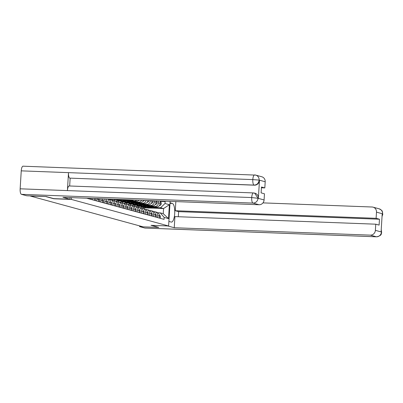 <?xml version="1.0" encoding="UTF-8"?>
<svg xmlns="http://www.w3.org/2000/svg" width="403" height="403" viewBox="0 0 403 403"><rect width="100%" height="100%" fill="white"/><g stroke="black" fill="none" stroke-linecap="round" stroke-linejoin="round"><path stroke-width="0.6" d="M46.098 196.528L30.416 196.065L143.115 226.844L158.787 227.433L151.583 225.342M46.088 196.654L53.831 198.77L71.396 199.43L168.61 225.982L151.044 225.322L158.787 227.433M146.475 206.658L156.349 207.031A3.823 3.617 -74.7 0 0 160.203 203.359L160.349 201.011M138.723 207.344L138.783 206.366L142.375 206.502M157.709 215.63L159.422 216.099A3.823 3.617 -74.7 0 0 156.807 212.275L155.095 211.807A3.823 3.617 105.3 0 1 157.709 215.63L157.588 217.59M159.422 216.099L159.306 218.058M158.606 200.946L158.49 202.89A3.823 3.617 105.3 0 1 154.631 206.563L147.906 206.306M153.82 211.671L154.319 211.691A3.823 3.617 105.3 0 1 155.095 211.807M140.743 206.034L137.07 205.898L137.01 206.905M142.42 205.55L152.294 205.923A3.823 3.617 -74.7 0 0 156.152 202.256L156.238 200.855M134.673 206.235L134.733 205.258L138.32 205.394M155.251 216.95L155.372 214.995A3.823 3.617 -74.7 0 0 152.757 211.172L151.039 210.704A3.823 3.617 105.3 0 1 153.659 214.527L153.538 216.482M154.495 200.79L154.435 201.787A3.823 3.617 105.3 0 1 150.581 205.454L143.851 205.198M149.77 210.562L150.269 210.583A3.823 3.617 105.3 0 1 151.039 210.704M136.688 204.931L133.015 204.789L132.955 205.797M138.37 204.442L148.244 204.815A3.823 3.617 -74.7 0 0 152.097 201.147L152.127 200.699M130.617 205.127L130.678 204.15L134.27 204.286M151.201 215.847L151.316 213.887A3.823 3.617 -74.7 0 0 148.702 210.064L146.989 209.595A3.823 3.617 105.3 0 1 149.604 213.419L149.483 215.378M150.384 200.634L150.384 200.679A3.823 3.617 105.3 0 1 146.526 204.346L139.801 204.094M145.715 209.459L146.213 209.474A3.823 3.617 105.3 0 1 146.989 209.595M132.637 203.822L128.965 203.681L128.905 204.694M134.315 203.334L144.188 203.706A3.823 3.617 -74.7 0 0 147.982 200.543M126.567 204.019L126.628 203.047L130.214 203.183M147.145 214.739L147.266 212.779A3.823 3.617 -74.7 0 0 144.652 208.956L142.934 208.487A3.823 3.617 105.3 0 1 145.548 212.31L145.433 214.27M146.168 200.472A3.823 3.617 105.3 0 1 142.476 203.238L135.746 202.986M141.665 208.351L142.163 208.371A3.823 3.617 105.3 0 1 142.934 208.487M128.582 202.714L124.91 202.578L124.849 203.586M130.265 202.23L140.138 202.603A3.823 3.617 -74.7 0 0 143.629 200.377M122.512 202.916L122.572 201.938L126.159 202.074M143.095 213.63L143.211 211.671A3.823 3.617 -74.7 0 0 140.597 207.847L138.884 207.379A3.823 3.617 105.3 0 1 141.498 211.207L141.377 213.162M141.7 200.306A3.823 3.617 105.3 0 1 138.42 202.135L131.69 201.878M137.609 207.243L138.108 207.263A3.823 3.617 105.3 0 1 138.884 207.379M124.532 201.611L120.86 201.47L120.799 202.477M126.21 201.122L136.083 201.495A3.823 3.617 -74.7 0 0 138.975 200.2M118.462 201.807L118.522 200.83L122.109 200.966M139.04 212.522L139.161 210.568A3.823 3.617 -74.7 0 0 136.546 206.744L134.829 206.276A3.823 3.617 105.3 0 1 137.443 210.099L137.327 212.054M136.874 200.125A3.823 3.617 105.3 0 1 134.37 201.026L127.64 200.77M133.559 206.135L134.053 206.155A3.823 3.617 105.3 0 1 134.829 206.276M120.477 200.503L116.805 200.362L116.744 201.369M122.159 200.014L132.033 200.387A3.823 3.617 -74.7 0 0 133.761 200.004M114.407 200.699L114.467 199.722L118.054 199.858M134.99 211.419L135.106 209.459A3.823 3.617 -74.7 0 0 132.491 205.636L130.779 205.167A3.823 3.617 105.3 0 1 133.393 208.991L133.272 210.95M130.864 199.898A3.823 3.617 105.3 0 1 130.315 199.918L123.585 199.666M129.504 205.031L130.003 205.046A3.823 3.617 105.3 0 1 130.779 205.167M116.427 199.394L112.754 199.258L112.689 200.266M110.357 199.596L110.382 199.122M130.935 210.311L131.056 208.351A3.823 3.617 -74.7 0 0 128.436 204.528L126.723 204.059A3.823 3.617 105.3 0 1 129.338 207.883L129.222 209.842M125.454 203.923L125.948 203.943A3.823 3.617 105.3 0 1 126.723 204.059M126.88 209.202L127 207.248A3.823 3.617 -74.7 0 0 124.386 203.419L122.673 202.956A3.823 3.617 105.3 0 1 125.288 206.779L125.167 208.734M121.399 202.815L121.897 202.835A3.823 3.617 105.3 0 1 122.673 202.956M122.829 208.099L122.95 206.14A3.823 3.617 -74.7 0 0 120.331 202.316L118.618 201.848A3.823 3.617 105.3 0 1 121.232 205.671L121.117 207.631M117.349 201.707L117.842 201.727A3.823 3.617 105.3 0 1 118.618 201.848M118.774 206.991L118.895 205.031A3.823 3.617 -74.7 0 0 116.281 201.208L114.568 200.739A3.823 3.617 105.3 0 1 117.182 204.563L117.061 206.522M113.293 200.603L113.792 200.618A3.823 3.617 105.3 0 1 114.568 200.739M114.724 205.883L114.845 203.923A3.823 3.617 -74.7 0 0 112.225 200.1L110.513 199.631A3.823 3.617 105.3 0 1 113.127 203.455L113.011 205.414M109.243 199.495L109.737 199.515A3.823 3.617 105.3 0 1 110.513 199.631M110.669 204.774L110.79 202.82A3.823 3.617 -74.7 0 0 108.347 199.047M107.51 199.017A3.823 3.617 105.3 0 1 109.077 202.351L108.956 204.306M106.619 203.671L106.74 201.712A3.823 3.617 -74.7 0 0 105.818 198.951M104.417 198.896A3.823 3.617 105.3 0 1 105.022 201.243L104.906 203.203M102.564 202.563L102.684 200.603A3.823 3.617 -74.7 0 0 102.377 198.82M100.81 198.76A3.823 3.617 105.3 0 1 100.972 200.135L100.851 202.094M98.513 201.455L98.634 199.495A3.823 3.617 -74.7 0 0 98.599 198.679M96.922 198.614A3.823 3.617 105.3 0 1 96.916 199.027L96.796 200.986M94.458 200.346L94.569 198.528M92.831 198.462L92.745 199.878M90.408 199.243L90.458 198.372M88.72 198.306L88.69 198.775M114.467 199.722L112.754 199.258M118.522 200.83L116.805 200.362M122.572 201.938L120.86 201.47M126.628 203.047L124.91 202.578M130.678 204.15L128.965 203.681M134.733 205.258L133.015 204.789M138.783 206.366L137.07 205.898M144.052 208.794L144.108 207.822L147.694 207.958M149.402 208.019L163.563 208.558L160.575 207.741L151.956 207.414M144.793 207.142L141.121 207.006L141.06 208.013M144.108 207.822L141.121 207.006M157.875 212.779L160.263 212.87L163.25 213.686L163.563 208.558L169.381 204.704L168.535 218.602L164.167 217.408L160.263 212.87M86.7 198.231L164.051 219.353L164.167 217.408M160.575 207.741L165.018 203.51L165.139 201.565L163.537 201.132M165.018 203.51L169.381 204.704M71.502 197.656L71.396 199.43M170.116 201.379L168.61 225.982M160.323 201.384L165.139 201.565M168.535 218.602L163.25 213.686M159.427 216.003A2.075 1.965 105.3 0 1 159.331 217.59M159.356 215.101A2.075 1.965 105.3 0 1 160.021 218.255M146.38 207.595A4.987 4.715 -74.7 0 0 146.596 207.661A4.987 4.715 -74.7 0 0 148.863 207.686L152.193 206.87M146.596 207.661L147.533 207.913A4.987 4.715 -74.7 0 0 149.8 207.943L153.906 206.935M159.346 205.606L159.719 205.515A2.075 1.965 -74.7 0 0 160.308 201.681M160.006 204.376A2.075 1.965 -74.7 0 0 160.253 202.523M144.375 206.956A4.987 4.715 -74.7 0 0 145.221 207.283L146.158 207.54A4.987 4.715 -74.7 0 0 148.42 207.565L151.382 206.84M145.221 207.283A4.987 4.715 -74.7 0 0 147.488 207.308L149.664 206.774M155.377 214.9A2.075 1.965 105.3 0 1 155.281 216.482M155.306 213.993A2.075 1.965 105.3 0 1 155.971 217.146M151.321 213.792A2.075 1.965 105.3 0 1 151.226 215.378M151.251 212.885A2.075 1.965 105.3 0 1 151.916 216.043M168.887 221.428L171.204 222.063A9.35 2.957 92.2 0 0 171.421 222.098A9.35 2.957 92.2 0 0 174.716 213.212A9.35 2.957 92.2 0 0 172.343 203.45L170.026 202.815M167.729 225.952L174.242 227.73L174.922 216.602L375.757 224.189L375.379 230.35L381.445 232.007L381.107 231.705L382.195 213.917L382.558 213.807L376.493 212.149A4.987 4.715 -74.7 0 0 373.082 207.162A4.987 4.715 -74.7 0 0 372.07 207.006L262.963 202.885M375.757 224.189L379.107 225.101L379.465 219.227L178.63 211.646L178.322 216.728M178.63 211.646L175.28 210.729L175.839 201.596M174.242 227.73L370.352 235.135A4.987 4.715 -74.7 0 0 375.379 230.35M145.1 228.058A5.108 1.617 -87.8 0 1 144.984 228.068A5.108 1.617 -87.8 0 1 144.863 228.048L139.579 226.602L139.619 225.887M379.465 219.227L376.115 218.315L376.493 212.149M376.115 218.315L175.28 210.729M139.579 226.602L142.662 226.718M381.218 229.896L381.46 231.801M381.243 229.483L381.49 231.932M382.558 213.807A4.987 4.715 105.3 0 0 379.147 208.819C383.404 211.081 381.696 211.101 382.548 211.978L382.588 213.943M69.961 199.248L62.944 197.329L259.053 204.739L252.988 203.082L21.435 194.337L26.724 195.777L46.018 196.508L53.816 198.639L69.961 199.248L70.062 197.601M254.439 185.184L69.795 178.126A5.108 1.617 -87.8 0 1 68.505 172.645L67.407 190.594L251.704 197.556L258.016 198.296A4.987 4.715 -74.7 0 1 252.988 203.082A5.108 1.617 -87.8 0 1 251.704 197.556A5.108 1.617 -87.8 0 1 253.492 192.926A5.108 1.617 -87.8 0 1 253.608 192.946L254.968 193.198A4.987 4.715 105.3 0 1 258.383 198.185L259.472 180.398A4.987 4.715 105.3 0 1 254.439 185.184L254.091 185.088A5.108 1.617 -87.8 0 1 252.802 179.602A5.108 1.617 -87.8 0 1 254.59 174.932A5.108 1.617 -87.8 0 1 254.711 174.952A4.987 4.715 105.3 0 1 255.719 175.109L261.784 176.766A4.987 4.715 105.3 0 1 265.199 181.753L264.821 187.914L261.421 187.788M21.435 194.337A5.108 1.617 -87.8 0 1 20.15 188.811L67.407 190.594A5.108 1.617 -87.8 0 1 69.195 185.969L253.492 192.926L254.62 193.102L257.991 198.165M265.199 181.753L259.129 180.096L252.802 179.602L21.248 170.857L20.15 188.811M21.248 170.857A5.108 1.617 -87.8 0 1 23.036 166.187L255.719 175.109A4.987 4.715 105.3 0 1 259.129 180.096M264.821 187.914L261.466 187.002L261.109 192.876L264.459 193.788L264.086 199.953A4.987 4.715 105.3 0 1 259.053 204.739M70.142 178.222L69.669 185.984M69.795 178.126L254.091 185.088C256.892 184.942 258.565 183.345 259.119 180.302L259.472 180.398M142.324 206.487A4.987 4.715 -74.7 0 0 142.546 206.553A4.987 4.715 -74.7 0 0 144.808 206.578L148.138 205.767M142.546 206.553L143.483 206.81A4.987 4.715 -74.7 0 0 145.745 206.835L149.856 205.832M155.296 204.502L155.664 204.407A2.075 1.965 -74.7 0 0 156.646 200.87M155.956 203.268A2.075 1.965 -74.7 0 0 156.203 201.414M140.325 205.847A4.987 4.715 -74.7 0 0 141.171 206.175L142.103 206.432A4.987 4.715 -74.7 0 0 144.37 206.457L147.327 205.737M141.171 206.175A4.987 4.715 -74.7 0 0 143.433 206.205L145.614 205.671M138.274 205.379A4.987 4.715 -74.7 0 0 138.491 205.444A4.987 4.715 -74.7 0 0 140.758 205.47L144.088 204.659M138.491 205.444L139.428 205.701A4.987 4.715 -74.7 0 0 141.69 205.726L145.8 204.724M151.241 203.394L151.614 203.303A2.075 1.965 -74.7 0 0 153.135 200.739M151.901 202.165A2.075 1.965 -74.7 0 0 152.238 200.704M136.269 204.744A4.987 4.715 -74.7 0 0 137.116 205.072L138.053 205.323A4.987 4.715 -74.7 0 0 140.315 205.354L143.277 204.628M137.116 205.072A4.987 4.715 -74.7 0 0 139.378 205.097L141.559 204.563M147.271 212.683A2.075 1.965 105.3 0 1 147.176 214.27M147.201 211.776A2.075 1.965 105.3 0 1 147.861 214.935M143.216 211.58A2.075 1.965 105.3 0 1 143.12 213.162M143.146 210.673A2.075 1.965 105.3 0 1 143.811 213.827M139.166 210.472A2.075 1.965 105.3 0 1 139.07 212.054M139.095 209.565A2.075 1.965 105.3 0 1 139.755 212.719M134.219 204.271A4.987 4.715 -74.7 0 0 134.441 204.336A4.987 4.715 -74.7 0 0 136.703 204.366L140.032 203.55M134.441 204.336L135.373 204.593A4.987 4.715 -74.7 0 0 137.64 204.618L141.75 203.616M147.186 202.286L147.558 202.195A2.075 1.965 -74.7 0 0 149.085 200.583M147.851 201.057A2.075 1.965 -74.7 0 0 148.092 200.548M132.219 203.636A4.987 4.715 -74.7 0 0 133.066 203.963L133.998 204.22A4.987 4.715 -74.7 0 0 136.264 204.245L139.221 203.52M133.066 203.963A4.987 4.715 -74.7 0 0 135.327 203.989L137.509 203.455M130.169 203.167A4.987 4.715 -74.7 0 0 130.386 203.233A4.987 4.715 -74.7 0 0 132.652 203.258L135.982 202.442M130.386 203.233L131.323 203.485A4.987 4.715 -74.7 0 0 133.584 203.515L137.695 202.508M143.136 201.178L143.508 201.087A2.075 1.965 -74.7 0 0 144.576 200.412M128.164 202.528A4.987 4.715 -74.7 0 0 129.01 202.855L129.947 203.112A4.987 4.715 -74.7 0 0 132.209 203.137L135.171 202.412M129.01 202.855A4.987 4.715 -74.7 0 0 131.272 202.88L133.453 202.351M126.114 202.059A4.987 4.715 -74.7 0 0 126.335 202.125A4.987 4.715 -74.7 0 0 128.597 202.15L131.927 201.339M126.335 202.125L127.267 202.382A4.987 4.715 -74.7 0 0 129.534 202.407L133.645 201.404M124.114 201.424A4.987 4.715 -74.7 0 0 124.955 201.747L125.892 202.004A4.987 4.715 -74.7 0 0 128.159 202.029L131.116 201.309M124.955 201.747A4.987 4.715 -74.7 0 0 127.222 201.777L129.403 201.243M135.111 209.364A2.075 1.965 105.3 0 1 135.015 210.95M135.04 208.457A2.075 1.965 105.3 0 1 135.705 211.615M122.064 200.951A4.987 4.715 -74.7 0 0 122.28 201.016A4.987 4.715 -74.7 0 0 124.547 201.047L127.877 200.231M122.28 201.016L123.217 201.273A4.987 4.715 -74.7 0 0 125.479 201.299L129.59 200.296M120.059 200.316A4.987 4.715 -74.7 0 0 120.905 200.644L121.842 200.896A4.987 4.715 -74.7 0 0 124.104 200.926L127.066 200.2M120.905 200.644A4.987 4.715 -74.7 0 0 123.167 200.669L125.348 200.135M131.061 208.255A2.075 1.965 105.3 0 1 130.965 209.842M130.99 207.349A2.075 1.965 105.3 0 1 131.65 210.507M118.008 199.843A4.987 4.715 -74.7 0 0 118.23 199.913A4.987 4.715 -74.7 0 0 120.492 199.938L122.028 199.561M118.23 199.913L119.162 200.165A4.987 4.715 -74.7 0 0 121.429 200.195L123.741 199.626M116.306 199.349A4.987 4.715 -74.7 0 0 116.85 199.535L117.787 199.792A4.987 4.715 -74.7 0 0 120.054 199.817L121.217 199.53M116.85 199.535A4.987 4.715 -74.7 0 0 119.117 199.561L119.5 199.465M127.005 207.152A2.075 1.965 105.3 0 1 126.91 208.734M126.935 206.245A2.075 1.965 105.3 0 1 127.6 209.399M122.955 206.044A2.075 1.965 105.3 0 1 122.86 207.631M122.885 205.137A2.075 1.965 105.3 0 1 123.545 208.291M118.9 204.936A2.075 1.965 105.3 0 1 118.804 206.522M118.83 204.029A2.075 1.965 105.3 0 1 119.495 207.187M114.85 203.827A2.075 1.965 105.3 0 1 114.754 205.414M114.779 202.926A2.075 1.965 105.3 0 1 115.439 206.079M110.795 202.724A2.075 1.965 105.3 0 1 110.699 204.306M110.724 201.817A2.075 1.965 105.3 0 1 111.389 204.971M106.745 201.616A2.075 1.965 105.3 0 1 106.649 203.203M106.674 200.709A2.075 1.965 105.3 0 1 107.334 203.863M102.689 200.508A2.075 1.965 105.3 0 1 102.594 202.094M102.619 199.601A2.075 1.965 105.3 0 1 103.284 202.759M98.639 199.399A2.075 1.965 105.3 0 1 98.544 200.986M98.886 198.689A2.075 1.965 105.3 0 1 99.229 201.651M94.645 198.528A2.075 1.965 105.3 0 1 94.488 199.878M95.521 198.563A2.075 1.965 105.3 0 1 95.179 200.543M90.574 198.377A2.075 1.965 105.3 0 1 90.433 198.775M91.552 198.412A2.075 1.965 105.3 0 1 91.123 199.44M130.315 199.918L132.033 200.387M134.37 201.026L136.083 201.495M138.42 202.135L140.138 202.603M142.476 203.238L144.188 203.706M146.526 204.346L148.244 204.815M150.581 205.454L152.294 205.923M154.631 206.563L156.349 207.031M96.916 199.027L98.634 199.495M100.972 200.135L102.684 200.603M105.022 201.243L106.74 201.712M109.077 202.351L110.79 202.82M113.127 203.455L114.845 203.923M117.182 204.563L118.895 205.031M121.232 205.671L122.95 206.14M125.288 206.779L127 207.248M129.338 207.883L131.056 208.351M133.393 208.991L135.106 209.459M137.443 210.099L139.161 210.568M141.498 211.207L143.211 211.671M145.548 212.31L147.266 212.779M149.604 213.419L151.316 213.887M153.659 214.527L155.372 214.995M150.384 200.679L152.097 201.147M154.435 201.787L156.152 202.256M158.49 202.89L160.203 203.359M148.863 207.686L149.8 207.943M159.467 205.449L159.719 205.515M147.488 207.308L148.42 207.565M144.863 228.048L376.417 236.793L370.352 235.135M169.995 203.359L172.343 203.45M376.684 236.793A5.108 1.617 -87.8 0 1 376.533 236.813A5.108 1.617 -87.8 0 1 376.417 236.793A4.987 4.715 -74.7 0 0 381.445 232.007M382.074 215.887L382.548 214.013M258.016 198.296L264.086 199.953M258.383 198.185L258.031 198.09M144.808 206.578L145.745 206.835M155.412 204.341L155.664 204.407M143.433 206.205L144.37 206.457M140.758 205.47L141.69 205.726M151.362 203.233L151.614 203.303M139.378 205.097L140.315 205.354M136.703 204.366L137.64 204.618M147.307 202.125L147.558 202.195M135.327 203.989L136.264 204.245M132.652 203.258L133.584 203.515M143.256 201.021L143.508 201.087M131.272 202.88L132.209 203.137M128.597 202.15L129.534 202.407M127.222 201.777L128.159 202.029M124.547 201.047L125.479 201.299M123.167 200.669L124.104 200.926M120.492 199.938L121.429 200.195M119.117 199.561L120.054 199.817M381.742 232.022C380.996 233.065 382.795 235.478 376.533 236.813L144.984 228.068M379.147 208.819L373.082 207.162M382.84 214.038L382.039 216.517"/></g></svg>
